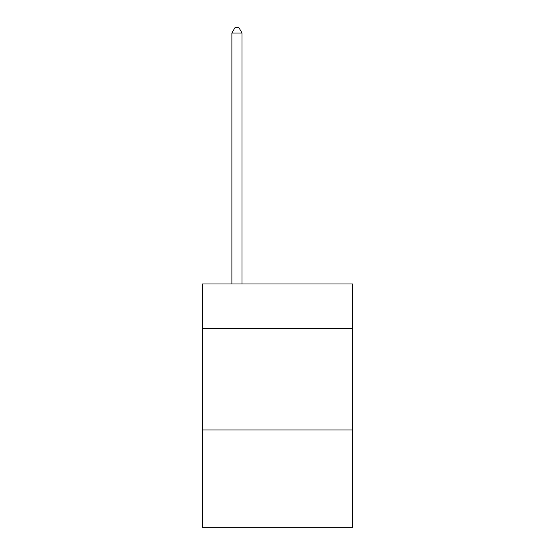 <?xml version="1.0" encoding="UTF-8"?>
<svg xmlns="http://www.w3.org/2000/svg" width="555" height="555" viewBox="0 0 555 555"><rect width="100%" height="100%" fill="white"/><g stroke="black" fill="none" stroke-linecap="round" stroke-linejoin="round"><path stroke-width="0.83" d="M352.508 328.588L352.508 283.987L202.492 283.987L202.492 328.588L352.508 328.588L352.508 527.25L202.492 527.25L202.492 328.588M352.508 429.945L202.492 429.945M242.022 283.987L242.022 33.023L231.886 33.023L231.886 283.987M231.886 33.023L234.931 27.75L238.983 27.75L242.022 33.023"/></g></svg>
